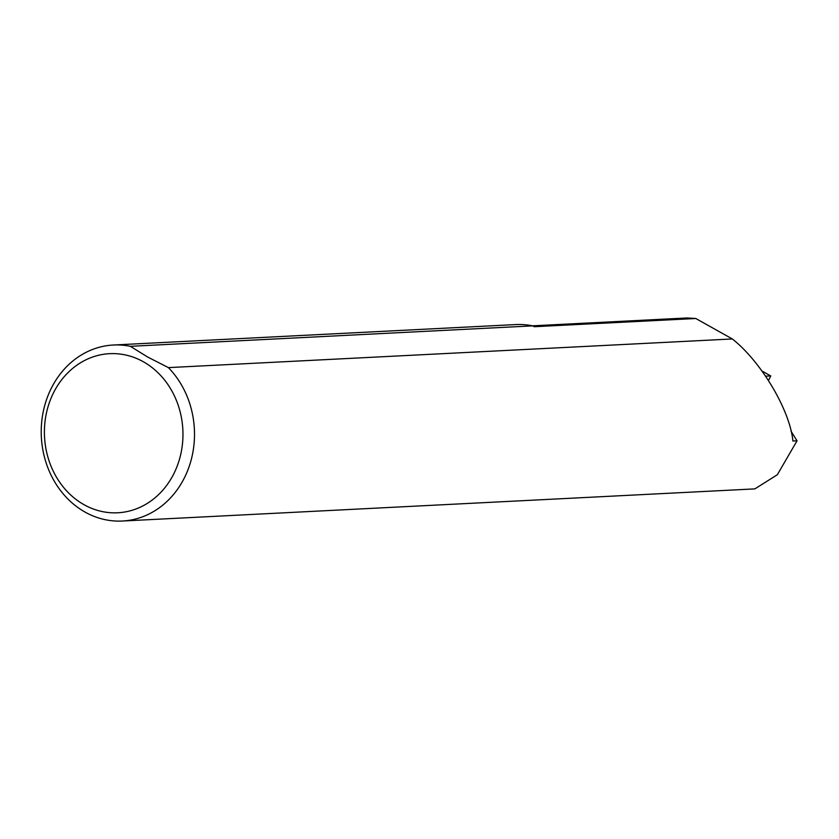 <?xml version="1.0" encoding="UTF-8"?>
<svg xmlns="http://www.w3.org/2000/svg" width="839" height="839" viewBox="0 0 839 839"><rect width="100%" height="100%" fill="white"/><g stroke="black" fill="none" stroke-linecap="round" stroke-linejoin="round"><path stroke-width="1.26" d="M143.301 361.735A79.653 69.249 -92.9 0 0 51.053 398.179A79.653 69.249 -92.9 0 0 84.068 504.721A79.653 69.249 -92.9 0 0 176.316 468.288A79.653 69.249 -92.9 0 0 143.301 361.735M130.339 346.318L147.695 357.047L168.387 367.618A88.116 76.611 87.1 0 1 190.359 462.803A88.116 76.611 87.1 0 1 122.337 521.029A88.116 76.611 87.1 0 1 85.106 512.115A88.116 76.611 87.1 0 1 42.621 415.011A88.116 76.611 87.1 0 1 113.391 345.018A88.116 76.611 87.1 0 1 130.339 346.318L532.755 325.868L534.244 326.707L695.772 318.495L732.332 338.956L168.387 367.618M122.337 521.029L754.859 488.885L777.323 474.738L797.05 440.811L792.876 441.02A88.116 76.611 87.1 0 0 792.897 440.968C789.992 410.25 761.078 361.546 732.332 338.956M113.391 345.018L515.807 324.567A88.116 76.611 87.1 0 1 532.755 325.868M791.072 431.309L797.05 440.811M768.472 380.434L770.8 375.966L765.619 376.145M770.8 375.966L762.011 371.048M532.534 325.826L686.984 317.971L695.772 318.495"/></g></svg>
